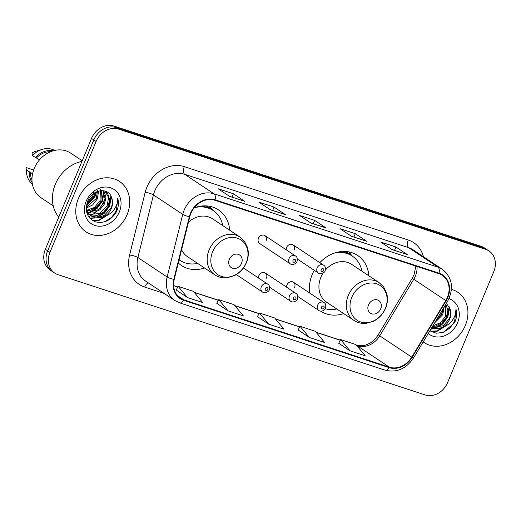 <?xml version="1.0" encoding="UTF-8"?>
<svg xmlns="http://www.w3.org/2000/svg" width="521" height="521" viewBox="0 0 521 521"><rect width="100%" height="100%" fill="white"/><g stroke="black" fill="none" stroke-linecap="round" stroke-linejoin="round"><path stroke-width="0.78" d="M314.261 270.308A33.416 28.023 123.6 0 0 312.229 274.476A33.416 28.023 123.6 0 0 309.702 293.056M320.695 311.141A33.416 28.023 123.6 0 0 343.697 313.577M178.306 262.994A33.416 28.023 123.6 0 0 181.477 265.528A33.416 28.023 123.6 0 0 204.538 267.996M266.472 278.194A4.728 3.966 123.6 0 0 265.287 273.011A4.728 3.966 123.6 0 0 258.859 275.694A4.728 3.966 123.6 0 0 258.462 277.973M294.612 287.41A4.728 3.966 123.6 0 0 293.421 282.226A4.728 3.966 123.6 0 0 286.993 284.915A4.728 3.966 123.6 0 0 286.596 287.188M294.202 249.995A4.728 3.966 123.6 0 0 293.01 244.811A4.728 3.966 123.6 0 0 286.583 247.501A4.728 3.966 123.6 0 0 286.185 249.78M258.442 238.286A4.728 3.966 123.6 0 0 259.634 243.463L290.217 263.821A4.728 3.966 -56.4 0 1 289.031 258.637A4.728 3.966 -56.4 0 1 295.459 255.948L264.876 235.596A4.728 3.966 123.6 0 0 258.442 238.286M368.842 275.791A33.416 28.023 123.6 0 0 357.66 255.472A33.416 28.023 123.6 0 0 319.848 262.669M229.683 230.21A33.416 28.023 123.6 0 0 218.501 209.891A33.416 28.023 123.6 0 0 194.131 207.892M266.062 240.78A4.728 3.966 123.6 0 0 264.876 235.596M489.011 250.966L484.439 247.918A18.912 15.864 123.6 0 0 481.17 246.342L113.975 126.069A18.912 15.864 123.6 0 0 91.527 138.404L45.366 249.299A18.912 15.864 123.6 0 0 50.127 270.034L52.413 271.558A18.912 15.864 123.6 0 1 47.652 250.822A18.912 15.864 123.6 0 0 52.413 271.558L54.698 273.082A18.912 15.864 123.6 0 0 57.968 274.658L425.162 394.931A18.912 15.864 123.6 0 0 447.611 382.596L493.771 271.702A18.912 15.864 123.6 0 0 489.011 250.966A18.912 15.864 123.6 0 0 485.748 249.383L118.554 129.11A18.912 15.864 123.6 0 0 96.105 141.451L49.944 252.346A18.912 15.864 123.6 0 0 54.698 273.082M96.105 141.451L93.819 139.928L47.652 250.822L93.819 139.928A18.912 15.864 123.6 0 1 116.268 127.593A18.912 15.864 123.6 0 0 93.819 139.928L91.527 138.404M485.748 249.383L483.455 247.859L116.268 127.593L483.455 247.859A18.912 15.864 123.6 0 1 486.725 249.442A18.912 15.864 123.6 0 0 483.455 247.859L481.17 246.342M78.352 198.644A30.264 25.379 123.6 0 0 85.965 231.819A30.264 25.379 123.6 0 0 127.111 214.613A30.264 25.379 123.6 0 0 119.498 181.438A30.264 25.379 123.6 0 0 78.352 198.644A30.264 25.379 123.6 0 0 85.965 231.819A30.264 25.379 123.6 0 0 127.111 214.613A30.264 25.379 123.6 0 0 119.498 181.438A30.264 25.379 123.6 0 0 78.352 198.644M423.195 341.887A30.264 25.379 123.6 0 0 424.211 342.61A30.264 25.379 123.6 0 0 465.357 325.397A30.264 25.379 123.6 0 0 457.744 292.222A30.264 25.379 123.6 0 0 451.46 289.376A30.264 25.379 123.6 0 1 457.744 292.222L457.744 292.222A30.264 25.379 123.6 0 1 465.357 325.397A30.264 25.379 123.6 0 1 424.211 342.61A30.264 25.379 123.6 0 1 423.195 341.887M190.894 213.421A20.176 16.919 -56.4 0 1 214.841 200.266L438.812 273.623A20.176 16.919 -56.4 0 1 442.296 275.309A20.176 16.919 -56.4 0 1 445.787 300.558L411.74 357.139A20.176 16.919 -56.4 0 1 389.376 367.168L183.887 299.862A20.176 16.919 -56.4 0 1 180.403 298.175A20.176 16.919 -56.4 0 1 174.235 279.347L189.807 216.716A20.176 16.919 -56.4 0 1 190.894 213.421M190.491 213.291A20.677 17.343 123.6 0 0 189.37 216.664L173.806 279.295A20.677 17.343 123.6 0 0 183.692 300.324L389.18 367.631A20.677 17.343 123.6 0 0 412.104 357.347L446.158 300.767A20.677 17.343 123.6 0 0 439.008 273.16L215.036 199.804A20.677 17.343 123.6 0 0 190.491 213.291M407.012 254.43L391.961 249.5L406.94 254.411A5.041 2.677 108.1 0 1 407.012 254.43A5.041 2.677 108.1 0 1 407.37 254.606L395.934 246.993L380.695 242.005L392.131 249.618L407.37 254.606M394.54 250.347L395.934 246.993M366.387 241.125L351.336 236.195L366.309 241.106A5.041 2.677 108.1 0 1 366.387 241.125A5.041 2.677 108.1 0 1 366.738 241.295L355.302 233.688L340.07 228.699L351.499 236.306L366.738 241.295M353.909 237.042L355.302 233.688M244.492 201.204L229.442 196.274L244.421 201.178A5.041 2.677 108.1 0 1 244.492 201.204A5.041 2.677 108.1 0 1 244.844 201.373L233.415 193.766L218.175 188.778L229.611 196.384L244.844 201.373M232.021 197.114L233.415 193.766M285.124 214.509L270.073 209.579L285.052 214.489A5.041 2.677 108.1 0 1 285.124 214.509A5.041 2.677 108.1 0 1 285.475 214.685L274.046 207.071L258.807 202.083L270.243 209.689L285.475 214.685M272.646 210.425L274.046 207.071M325.755 227.82L310.705 222.89L325.684 227.794A5.041 2.677 108.1 0 1 325.755 227.82A5.041 2.677 108.1 0 1 326.107 227.99L314.671 220.383L299.438 215.388L310.874 223.001L326.107 227.99M313.277 223.73L314.671 220.383M338.709 343.241L350.008 350.809L365.247 355.797L355.895 344.576L340.656 339.588L338.689 343.274M216.814 303.313L228.12 310.881L243.353 315.876L234.007 304.655L218.768 299.666L216.801 303.346M176.189 290.008L187.488 297.576L202.728 302.564L193.376 291.35L178.136 286.355L176.17 290.041M298.077 329.93L309.376 337.497L324.616 342.486L315.264 331.271L300.031 326.283L298.058 329.962M268.751 324.192L283.984 329.181L274.632 317.96L259.399 312.971L257.426 316.657L268.751 324.192L259.399 312.971M228.12 310.881L218.768 299.666M187.488 297.576L178.136 286.355M309.376 337.497L300.031 326.283M350.008 350.809L340.656 339.588M81.947 161.425A34.041 28.551 123.6 0 0 55.298 184.33A34.041 28.551 123.6 0 0 58.769 217.101M82.214 160.787L70.7 153.122A26.792 22.468 123.6 0 0 34.269 168.361A26.792 22.468 123.6 0 0 41.009 197.739L53.214 205.86M94.881 192.711L93.611 196.678L86.72 204.095M94.08 191.383L92.705 196.072L87.118 202.689M98.625 191.07L97.245 199.094L92.705 204.903L86.239 208.107M97.635 189.989L96.333 198.488L86.239 207.28M101.491 190.614L100.872 201.51L96.313 207.332L89.82 210.536L87.04 210.849M100.436 189.709L99.967 200.904L94.392 207.514L86.799 210.224M103.796 190.771L105.984 197.094L104.5 203.926L99.947 209.748L93.448 212.952L88.205 213.03M87.626 212.9L86.792 212.659M102.813 190.074L105.001 198.377L103.594 203.32L98.3 209.735L87.88 212.529M105.079 191.077L107.704 193.558L109.612 199.51L108.134 206.342L103.575 212.164L97.082 215.368L89.645 214.782M89.137 214.554L86.961 213.206M104.845 190.933L108.55 197.374L107.222 205.736L99.491 213.603L89.26 214.378M86.408 210.888L91.344 216.169L100.709 217.785L105.314 215.915C108.023 214.053 110.035 211.578 111.357 208.485C112.927 204.525 112.979 200.806 111.501 197.322C112.725 201.536 112.51 205.144 110.856 208.153L104.35 215.368L98.41 217.413L91.891 216.384M91.344 216.169L88.622 213.617L86.212 207.964M111.501 197.322C108.225 186.805 92.08 189.488 87.743 201.034C84.5 210.875 86.929 217.765 95.037 221.712C103.751 223.854 110.862 220.585 116.378 211.91L116.815 210.94C118.554 206.642 118.866 202.467 117.753 198.423C117.837 202.311 116.593 206.069 114.034 209.689C111.833 212.718 108.928 214.795 105.314 215.915M86.173 201.204A20.553 17.239 123.6 0 0 94.894 225.463A20.553 17.239 123.6 0 0 119.296 212.054A20.553 17.239 123.6 0 0 110.569 187.794A20.553 17.239 123.6 0 0 86.173 201.204M32.569 173.838L30.42 172.405A18.912 15.864 123.6 0 0 31.976 179.823M33.644 169.983L26.057 167.495L26.545 172.972A20.176 16.919 123.6 0 0 32.354 183.978M30.42 172.405L26.454 170.139A20.176 16.919 123.6 0 0 26.545 172.972M26.454 170.139L26.05 168.303M29.313 172.041A20.176 16.919 123.6 0 0 32.152 182.591M50.68 151.709A18.912 15.864 123.6 0 0 36.431 157.967L39.427 159.96M88.661 216.71A26.792 22.468 123.6 0 0 90.667 215.72M90.7 215.701A26.792 22.468 123.6 0 0 91.344 215.336M91.917 214.997A26.792 22.468 123.6 0 0 95.669 212.268M98.313 209.722A26.792 22.468 123.6 0 0 104.311 200.383M54.666 150.458A20.176 16.919 123.6 0 0 42.273 149.345L35.643 151.324A12.608 10.576 123.6 0 0 32.061 153.057L32.465 155.701L36.431 157.967M42.273 149.345A20.176 16.919 123.6 0 0 32.465 155.701M53.305 150.803A20.176 16.919 123.6 0 0 35.324 157.602M117.753 198.423L116.391 210.653L111.741 217.224L104.962 221.666M108.121 214.802L98.528 220.129L92.399 220.39M110.901 195.955L109.13 205.821L103.725 213.096L95.923 217.446M94.861 217.726L89.729 218.091M103.659 191.331L101.869 200.995L96.463 208.263L88.661 212.62M87.6 212.894L86.909 213.037M95.988 192.099L94.607 196.163L86.434 205.502M109.827 213.779L98.983 220.435L92.894 220.702M111.422 197.101L109.579 206.127L104.532 213.076L97.199 217.491M95.766 217.915L89.983 218.371M104.161 192.334L102.324 201.295L97.271 208.244L89.938 212.659M87.886 213.232L87.176 213.369M96.561 191.826L95.063 196.463L86.343 206.14M241.529 263.294A7.568 6.343 123.6 0 0 238.318 254.365A7.568 6.343 123.6 0 0 229.338 259.302A7.568 6.343 123.6 0 0 232.548 268.23A7.568 6.343 123.6 0 0 241.529 263.294M181.595 249.761A22.696 19.036 123.6 0 0 187.417 256.606L214.815 274.841A22.696 19.036 123.6 0 1 209.11 249.956A22.696 19.036 123.6 0 1 239.966 237.048L212.561 218.813A22.696 19.036 123.6 0 0 188.452 222.154M222.773 225.613A29.944 25.112 123.6 0 0 213.148 210.497A29.944 25.112 123.6 0 0 195.062 207.553M213.148 210.497L212.008 209.735A29.944 25.112 123.6 0 0 200.806 206.14M179.107 259.751A29.944 25.112 123.6 0 0 179.966 260.357A29.944 25.112 123.6 0 0 197.628 263.398M380.688 308.875A7.568 6.343 123.6 0 0 377.478 299.946A7.568 6.343 123.6 0 0 368.497 304.883A7.568 6.343 123.6 0 0 371.707 313.811A7.568 6.343 123.6 0 0 380.688 308.875M323.046 273.134A22.696 19.036 123.6 0 0 320.864 277.302A22.696 19.036 123.6 0 0 326.576 302.187L353.974 320.422A22.696 19.036 123.6 0 1 348.262 295.537A22.696 19.036 123.6 0 1 379.125 282.629L351.721 264.394A22.696 19.036 123.6 0 0 325.397 269.995M361.932 271.187A29.944 25.112 123.6 0 0 352.307 256.078A29.944 25.112 123.6 0 0 334.222 253.134M352.307 256.078L351.167 255.316A29.944 25.112 123.6 0 0 339.966 251.721M309.428 290.386A29.944 25.112 123.6 0 0 310.099 293.323M325.273 308.738A29.944 25.112 123.6 0 0 336.781 308.979M444.172 307.032L442.746 314.71L434.742 322.701M443.299 308.484L441.841 314.111L435.712 321.092M445.865 304.225L447.858 310.301L446.38 317.126L441.821 322.955L435.328 326.153L432.476 326.472M445.605 304.655L445.468 316.527L440.265 322.857L432.879 325.794M431.557 328.002L438.956 328.569L443.56 326.7C446.269 324.837 448.281 322.362 449.603 319.275C451.173 315.309 451.225 311.591 449.747 308.113C450.965 312.32 450.75 315.928 449.102 318.943L443.267 325.729L431.694 327.768M429.936 330.685L436.175 333.206L443.202 332.457L454.625 322.694L455.054 321.724C456.793 317.426 457.106 313.258 455.992 309.214C456.077 313.101 454.84 316.853 452.274 320.474C450.079 323.508 447.168 325.586 443.56 326.7M428.236 333.512A20.553 17.239 123.6 0 0 457.536 322.838A20.553 17.239 123.6 0 0 449.017 298.65M449.747 308.113L446.354 303.411M436.559 320.513A26.792 22.468 123.6 0 0 442.55 311.167M455.992 309.214L454.631 321.444L449.988 328.015L443.208 332.45M446.367 325.586L436.774 330.92L430.639 331.18M449.148 306.739L447.37 316.612L441.971 323.88L434.169 328.237M433.101 328.51L431.043 328.849M448.067 324.57L437.23 331.219L431.141 331.486M449.662 307.885L447.826 316.911L442.778 323.867L435.439 328.276M434.006 328.705L430.828 329.207M45.366 249.299L49.944 252.346M113.975 126.069L118.554 129.11M445.787 300.558L413.778 279.249A20.176 16.919 123.6 0 0 415.361 276.123A20.176 16.919 123.6 0 0 417.047 266.498M389.376 367.168L357.36 345.859A20.176 16.919 123.6 0 0 379.724 335.83L413.778 279.249A11.345 0.332 -149 0 1 412.306 278.155L414.026 274.756L415.856 266.101M164.174 293.434L144.682 287.051A31.52 26.434 -56.4 0 1 129.612 254.997L145.177 192.366A31.52 26.434 -56.4 0 1 184.297 166.661L408.269 240.018A6.304 3.347 -71.9 0 0 408.725 247.696L184.753 174.34A25.216 21.146 123.6 0 0 154.815 190.79A25.216 21.146 123.6 0 0 153.454 194.9L137.889 257.53A25.216 21.146 123.6 0 0 145.593 281.066L174.861 300.545A25.216 21.146 -56.4 0 1 167.156 277.016A6.304 1.348 14 0 0 173.806 279.295M408.269 240.018A31.52 26.434 -56.4 0 1 423.423 256.69M413.075 249.806A25.216 21.146 123.6 0 0 408.725 247.696L437.992 267.175A25.216 21.146 -56.4 0 1 442.349 269.285L413.075 249.806M129.612 254.997A6.304 1.348 -166 0 1 137.889 257.53L167.156 277.016L182.728 214.378A25.216 21.146 -56.4 0 1 184.089 210.269A25.216 21.146 -56.4 0 1 214.02 193.819A6.304 3.347 108.1 0 1 215.036 199.804M189.37 216.664A6.304 1.348 14 0 1 182.728 214.378L153.454 194.9A6.304 1.348 -166 0 0 145.177 192.366M174.861 300.545L179.66 302.87A6.304 3.347 -71.9 0 0 183.692 300.324M389.18 367.631A6.304 3.347 108.1 0 1 385.149 370.177C396.618 372.932 406.061 368.888 413.479 358.031L447.532 301.457C454.149 288.341 452.417 277.621 442.349 269.285M412.104 357.347L413.479 358.031M446.158 300.767L447.532 301.457M439.008 273.16A6.304 3.347 -71.9 0 0 437.992 267.175L214.02 193.819L184.753 174.34A6.304 3.347 -71.9 0 1 184.297 166.661M148.407 282.936A6.304 3.347 -71.9 0 0 144.682 287.051M411.74 357.139L379.724 335.83A11.345 0.332 -149 0 1 378.253 334.736L412.306 278.155M183.887 299.862L177.498 295.615M173.636 285.684L177.772 287.038M194.294 292.45L218.403 300.35M234.925 305.762L259.035 313.655M275.557 319.067L299.666 326.967M316.188 332.378L340.291 340.272M356.82 345.683L357.36 345.859A11.345 6.018 -71.9 0 0 356.67 345.514M246.205 262.792A20.847 17.486 123.6 0 0 237.361 238.188A20.847 17.486 123.6 0 0 212.614 251.786A20.847 17.486 123.6 0 0 221.458 276.39A20.847 17.486 123.6 0 0 246.205 262.792M212.842 210.295A30.225 25.353 123.6 0 0 205.626 205.867M179.074 259.875A30.225 25.353 123.6 0 0 179.66 260.155M385.364 308.373A20.847 17.486 123.6 0 0 376.52 283.769A20.847 17.486 123.6 0 0 351.773 297.367A20.847 17.486 123.6 0 0 360.617 321.971A20.847 17.486 123.6 0 0 385.364 308.373M352.001 255.87A30.225 25.353 123.6 0 0 344.785 251.448M292.997 260.422A1.576 1.322 123.6 0 0 295.537 261.249A1.576 1.322 123.6 0 0 292.997 260.422M297.361 259.067L318.357 273.037A4.728 3.966 -56.4 0 1 317.165 267.853A4.728 3.966 -56.4 0 1 323.593 265.163L293.01 244.811M321.138 269.637A1.576 1.322 123.6 0 0 323.678 270.464A1.576 1.322 123.6 0 0 321.138 269.637M261.308 286.837A4.728 3.966 -56.4 0 1 267.735 284.147C269.305 284.837 269.826 286.693 269.292 289.709C269.364 291.389 264.805 293.955 262.493 292.02A4.728 3.966 -56.4 0 1 261.308 286.837M267.814 289.448A1.576 1.322 123.6 0 0 265.274 288.621A1.576 1.322 123.6 0 0 267.814 289.448M289.442 296.052A4.728 3.966 -56.4 0 1 295.869 293.362C297.445 294.052 297.966 295.908 297.432 298.924C297.498 300.604 292.945 303.17 290.633 301.236A4.728 3.966 -56.4 0 1 289.442 296.052M295.948 298.663A1.576 1.322 123.6 0 0 293.414 297.836A1.576 1.322 123.6 0 0 295.948 298.663M317.582 305.267A4.728 3.966 -56.4 0 1 324.01 302.577C325.579 303.268 326.1 305.124 325.566 308.139C325.632 309.819 321.079 312.385 318.767 310.451A4.728 3.966 -56.4 0 1 317.582 305.267M324.088 307.878A1.576 1.322 123.6 0 0 321.548 307.051A1.576 1.322 123.6 0 0 324.088 307.878M179.66 302.87L385.149 370.177M173.63 285.554L177.83 286.934M194.151 292.274L218.462 300.239M234.782 305.586L259.093 313.551M275.414 318.891L299.718 326.856M316.039 332.203L340.35 340.161M356.566 345.475L364.387 345.592L369.715 343.352C373.134 341.307 375.973 338.429 378.253 334.736M86.981 213.265L87.71 213.753M239.966 237.048L244.434 241.295L247.39 247.188C248.869 252.275 248.543 257.446 246.413 262.695C243.893 268.536 239.875 272.854 234.359 275.661L227.032 277.778C222.532 278.194 218.462 277.218 214.815 274.841M179.1 259.777L179.966 260.357M213.219 210.543L209.507 206.277M180.038 260.402L179.029 260.07M379.125 282.629L383.593 286.876L386.549 292.769C388.028 297.856 387.702 303.027 385.573 308.269C383.052 314.111 379.027 318.435 373.518 321.236L366.191 323.352C361.691 323.775 357.621 322.792 353.974 320.422M352.378 256.124L348.666 251.858M290.217 263.821C292.535 265.756 297.087 263.19 297.022 261.509C297.556 258.507 297.035 256.651 295.459 255.948M318.357 273.037C320.669 274.971 325.221 272.411 325.156 270.725C325.697 267.722 325.176 265.866 323.593 265.163M243.437 267.976L267.735 284.147M236.306 274.587L262.493 292.02M265.287 273.011L295.869 293.362M269.637 287.26L290.633 301.236M293.421 282.226L324.01 302.577M297.771 296.475L318.767 310.451"/></g></svg>
